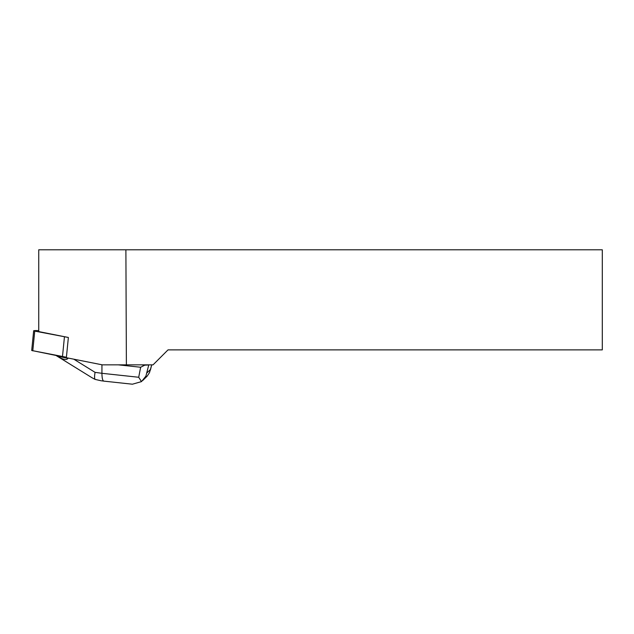 <?xml version="1.0" encoding="UTF-8"?>
<svg xmlns="http://www.w3.org/2000/svg" width="634" height="634" viewBox="0 0 634 634"><rect width="100%" height="100%" fill="white"/><g stroke="black" fill="none" stroke-linecap="round" stroke-linejoin="round"><path stroke-width="0.95" d="M38.737 330.583L34.767 330.583L33.665 330.734L34.743 331.106L68.369 337.478L66.364 357.703L102.304 364.851L153.048 364.851L168.026 349.873L602.3 349.873L602.3 249.796L125.889 249.796L126.388 364.851M62.465 356.768L31.7 350.491L66.411 357.243L62.465 356.768L64.43 337.011M68.369 337.478L38.737 331.59L38.737 249.796L125.889 249.796M148.784 364.851L145.907 376.12L141.493 381.613L132.403 384.204L103.849 381.129C102.613 380.749 101.979 378.141 101.931 373.307L138.703 377.262L140.645 367.252L144.718 365.176L141.723 364.851M140.645 367.252L118.336 364.851M70.842 358.598L73.552 359.137M144.718 365.176L148.673 364.962M142.658 380.574L147.215 376.081L149.513 372.594L151.716 364.851L150.409 370.074M67.973 358.321L57.123 356.165C63.083 359.7 66.697 360.413 67.973 358.321L68.432 358.115M56.046 355.492L57.123 356.165M91.962 377.706L95.029 379.378C94.411 378.141 94.426 375.796 95.084 372.356L101.931 373.307L101.939 364.78M138.703 377.262L141.493 381.613M95.029 379.378L100.98 380.733M34.743 331.106L32.778 350.864M147.175 372.673L150.567 369.36M73.782 359.177L95.084 372.356M33.665 330.734L31.7 350.491M103.849 381.129L100.869 380.717M56.743 355.936L91.993 377.729"/></g></svg>
